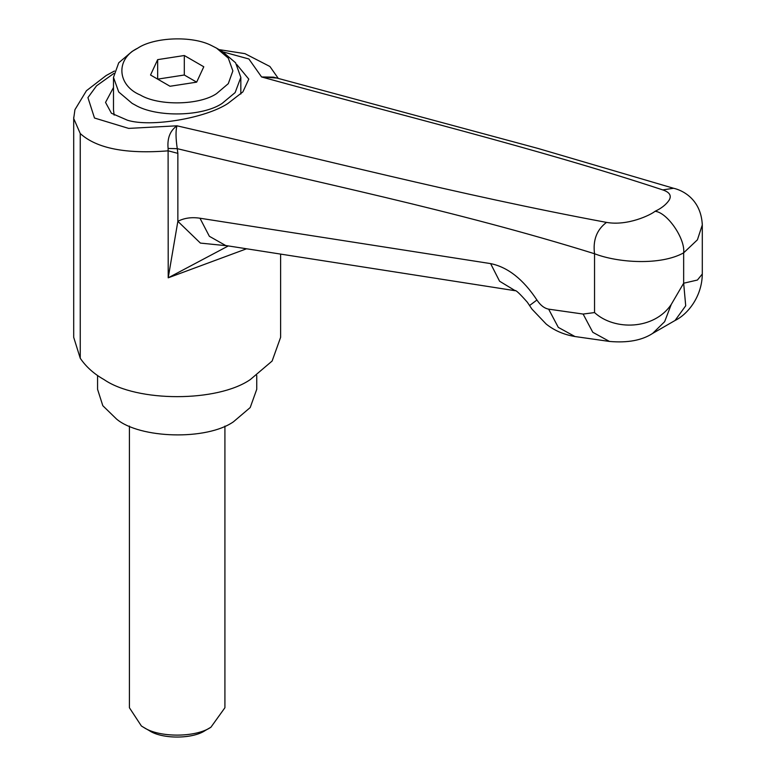 <?xml version="1.0" encoding="UTF-8"?>
<svg xmlns="http://www.w3.org/2000/svg" width="776" height="776" viewBox="0 0 776 776"><rect width="100%" height="100%" fill="white"/><g stroke="black" fill="none" stroke-linecap="round" stroke-linejoin="round"><path stroke-width="1.16" d="M129.408 426.072L129.408 707.731L141.397 725.996L143.696 727.393C159.031 737.782 195.833 737.646 210.926 727.219L205.3 730.468C192.72 739.159 162.048 739.276 149.273 730.614L148.779 730.323M149.021 730.468L143.696 727.393M210.926 727.219L224.914 707.731L224.914 426.072M97.572 375.487L97.572 389.31L102.81 405.702L116.642 419.147C139.922 438.644 206.426 440.632 233.44 421.805L250.202 407.555L256.749 389.31L256.749 375.487M216.552 48.151L222.188 51.4L235.594 62.788L240.832 77.387L235.138 92.587L222.179 103.383C202.866 116.584 156.432 117.748 134.976 104.925L132.143 103.383L118.728 91.985L113.49 77.387L118.728 62.788L132.143 51.4L137.769 48.151C153.949 37.219 192.079 35.405 211.635 45.619L216.562 48.151L228.289 58.122L232.868 70.897L228.289 83.662L216.552 93.634C199.645 105.187 159.022 106.205 140.243 94.982C117.157 85.389 115.275 58.908 137.769 48.151M114.14 115.129L113.49 109.882L113.49 77.387M157.664 59.636L157.664 79.133L184.3 75.01L196.658 82.149L170.022 86.262L150.534 75.01L157.664 59.636L184.3 55.513L203.787 66.775L196.658 82.149M184.3 75.01L184.3 55.513M113.49 87.504L105.536 102.403L111.424 113.248L127.526 120.251C150.786 127.497 205.368 118.301 227.814 103.538L242.898 91.878L248.786 79.123L236.884 64.651M246.584 248.776L168.208 277.818L177.859 221.325L200.402 243.092L227.96 245.866M228.338 245.924L168.208 277.818L168.101 148.468C167.141 138.215 170.099 130.659 176.967 125.809C175.628 130.669 175.725 138.283 177.267 148.662L177.859 153.367L168.208 150.835C125.964 154.201 96.641 148.439 80.248 133.54L73.701 118.486L73.739 117.195M73.701 118.486L73.701 337.327L80.248 358.24C86.029 366.776 93.954 373.886 104.003 379.561C136.925 402.346 217.396 402.346 250.318 379.561L272.114 361.044L280.621 337.327L280.621 254.091M177.859 153.367L177.859 221.325C184.242 217.998 191.614 216.97 199.975 218.221L490.616 263.607C507.785 267.128 523.228 279.273 536.934 300.021C540.406 305.269 544.306 308.315 548.632 309.149L583.125 314.057L594.542 312.573C614.417 330.867 654.207 329.897 671.24 304.454L683.656 283.221L697.411 280.039L702.299 274.035C702.018 296.907 687.468 314.474 675.052 320.488L685.712 305.773L683.656 283.221L683.656 252.84C660.599 265.722 617.909 262.831 594.542 253.742C453.504 209.821 316.094 182.447 177.267 148.662L168.101 148.468M671.24 304.454L664.634 321.691L652.645 333.418L675.052 320.488M583.125 314.057L592.796 332.293L609.461 341.44C627.609 343.04 642.004 340.363 652.645 333.418L652.364 333.583M548.632 309.149L558.303 327.385L574.967 336.532L609.461 341.44M536.934 300.021L529.552 305.521L531.967 309.129L546.158 324.029C554.132 330.46 563.735 334.631 574.967 336.532M490.616 263.607L499.589 281.222L515.216 290.699M199.975 218.221L209.355 236.292L225.671 245.517L515.293 290.738M702.241 223.313L702.299 224.982C701.058 198.511 681.57 189.984 673.568 188.267L538.03 148.449L273.511 77.144L261.58 76.96L276.877 78.046M702.28 224.982L697.411 239.823L683.656 252.84C685.421 238.746 667.166 212.236 655.041 211.305C661.356 208.366 666.031 204.689 669.058 200.266C671.822 195.707 669.727 192.254 662.762 189.907C536.332 148.167 396.226 114.091 261.58 76.96L248.902 58.986L223.042 51.905M673.558 188.267L662.762 189.907M113.859 73.439L96.534 85.816L87.931 97.621L94.497 118.02L128.661 128.399L176.967 125.809C319.266 158.527 456.298 194.369 606.502 222.392C596.763 229.725 592.777 240.172 594.542 253.742L594.542 312.573M606.502 222.392C627.59 226.155 650.608 215 655.041 211.305M80.248 133.54L80.248 358.24M240.832 77.387L240.832 94.022M514.954 290.583C515.71 289.836 519.833 293.716 527.331 302.223L529.552 305.521M278.274 78.424L269.912 66.493L244.944 53.651L219.123 49.625M114.46 71.014L106.157 75.534L86.446 90.714L74.933 109.697L73.72 118.301M702.299 274.035L702.299 224.885"/></g></svg>
